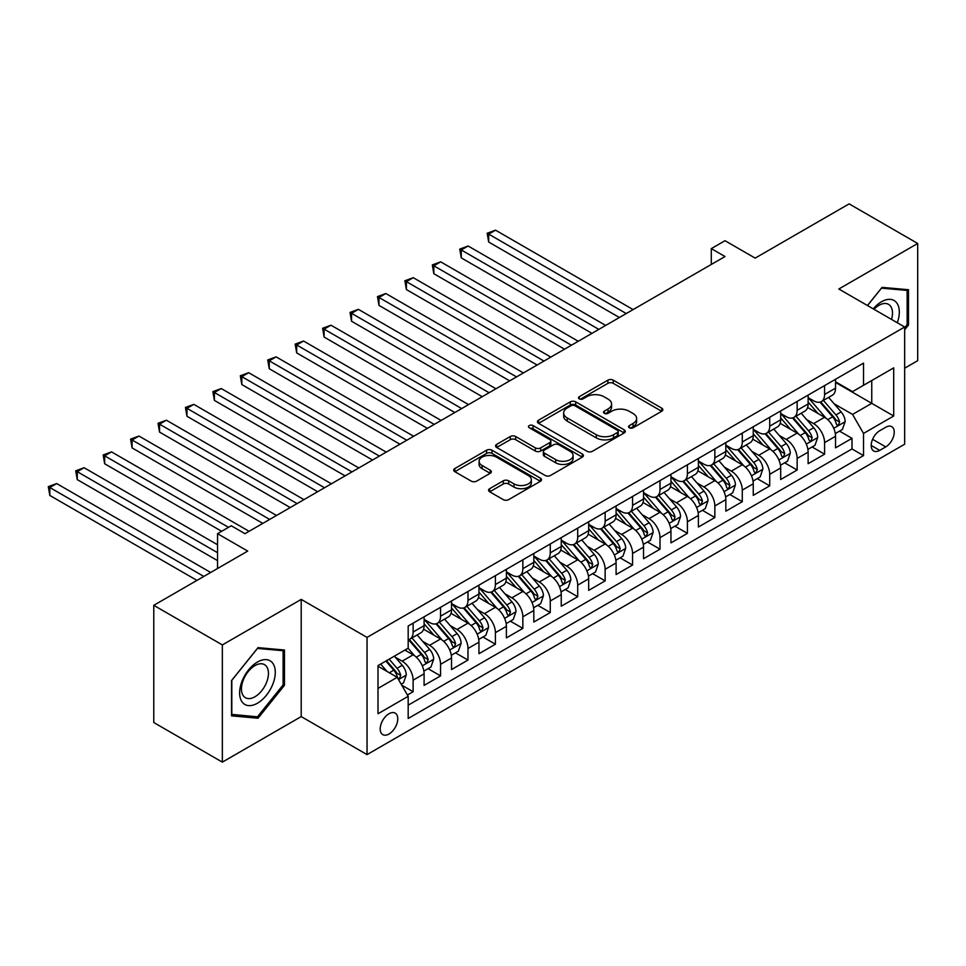 <?xml version="1.0" encoding="UTF-8"?>
<svg xmlns="http://www.w3.org/2000/svg" width="966" height="966" viewBox="0 0 966 966"><rect width="100%" height="100%" fill="white"/><g stroke="black" fill="none" stroke-linecap="round" stroke-linejoin="round"><path stroke-width="1.45" d="M629.349 427.781A2.669 1.534 0 0 0 633.116 427.781L661.722 411.262A3.804 2.198 0 0 0 662.845 409.705A3.804 2.198 0 0 0 661.722 408.147L613.265 380.169A3.804 2.198 0 0 0 607.88 380.169L579.274 396.688A2.669 1.534 0 0 0 578.489 397.775A2.669 1.534 0 0 0 579.274 398.861A2.669 1.534 0 0 0 583.041 398.861L586.736 396.724A12.184 7.04 0 0 1 603.967 396.724L608.012 399.055A12.184 7.04 0 0 1 611.575 404.03A12.184 7.04 0 0 1 608.012 409.004L604.305 411.142A2.669 1.534 0 0 0 603.533 412.228A2.669 1.534 0 0 0 604.305 413.315A2.669 1.534 0 0 0 608.073 413.315L611.78 411.178A12.184 7.04 0 0 1 629.011 411.178L633.056 413.508A12.184 7.04 0 0 1 636.618 418.483A12.184 7.04 0 0 1 633.056 423.458L629.349 425.595A2.669 1.534 0 0 0 628.564 426.682A2.669 1.534 0 0 0 629.349 427.781L629.349 425.595M388.984 734.015A12.413 7.173 120 0 0 397.098 723.075A12.413 7.173 120 0 0 395.191 713.125A12.413 7.173 120 0 0 388.984 713.741A12.413 7.173 120 0 0 380.87 724.681A12.413 7.173 120 0 0 382.778 734.631A12.413 7.173 120 0 0 388.984 734.015M489.677 488.675A3.804 2.198 0 0 0 488.567 490.221A3.804 2.198 0 0 0 489.677 491.779L503.274 499.627A3.804 2.198 0 0 0 508.659 499.627L540.429 481.285A3.804 2.198 0 0 0 541.54 479.728A3.804 2.198 0 0 0 540.429 478.182L491.972 450.204A3.804 2.198 0 0 0 486.586 450.204L454.805 468.546A3.804 2.198 0 0 0 453.694 470.092A3.804 2.198 0 0 0 454.805 471.65L471.239 481.128A3.804 2.198 0 0 0 476.624 481.128L490.221 473.28A3.804 2.198 0 0 0 491.332 471.722A3.804 2.198 0 0 0 490.221 470.176L482.07 465.467A10.191 5.881 0 0 1 479.088 461.313A10.191 5.881 0 0 1 485.379 455.88A10.191 5.881 0 0 1 496.476 457.16L528.378 475.574A10.191 5.881 0 0 1 531.36 479.728A10.191 5.881 0 0 1 525.081 485.161A10.191 5.881 0 0 1 513.972 483.894L508.659 480.827A3.804 2.198 0 0 0 503.274 480.827L489.677 488.675L489.677 491.779M904.671 368.191L917.7 360.668L917.7 243.468L849.126 203.874L755.17 258.115L725.007 240.703L711.29 248.612L725.007 256.533L244.978 533.679L231.26 525.758L217.543 533.679L217.543 568.515M222.349 644.926L222.349 762.126L301.211 716.591L301.211 599.403L222.349 644.926L153.775 605.332L247.719 551.091L217.543 533.679M301.211 599.403L367.044 637.403L904.671 327.003L904.671 444.203L367.044 754.603L367.044 637.403M917.7 243.468L838.838 289.003L904.671 327.003M587.014 451.291A3.804 2.198 0 0 0 592.399 451.291L624.169 432.949A3.804 2.198 0 0 0 625.28 431.391A3.804 2.198 0 0 0 624.169 429.834L575.7 401.856A3.804 2.198 0 0 0 570.314 401.856L538.545 420.198A3.804 2.198 0 0 0 537.434 421.756A3.804 2.198 0 0 0 538.545 423.301L587.014 451.291M530.322 428.349A2.669 1.534 0 0 1 533.027 428.723L533.027 425.559L582.293 454.008A3.804 2.198 0 0 1 583.416 455.566A3.804 2.198 0 0 1 582.293 457.111L550.523 475.453A3.804 2.198 0 0 1 545.138 475.453L496.681 447.475L510.277 439.687L510.277 436.523L496.681 444.372A3.804 2.198 0 0 0 495.558 445.918A3.804 2.198 0 0 0 496.681 447.475L496.681 444.372M510.277 439.687A3.804 2.198 0 0 1 515.663 439.687L515.663 436.523A3.804 2.198 0 0 0 510.277 436.523M515.663 436.523L535.309 447.862A3.804 2.198 0 0 0 540.694 447.862L549.714 442.657A3.804 2.198 0 0 0 550.837 441.1A3.804 2.198 0 0 0 549.714 439.554L529.259 427.733A2.669 1.534 0 0 1 528.474 426.646A2.669 1.534 0 0 1 530.117 425.221A2.669 1.534 0 0 1 533.027 425.559M222.349 762.126L153.775 722.532L153.775 605.332M407.435 695.013L413.122 691.728L401.735 685.16M395.263 657.182L402.146 661.167A15.516 8.96 60 0 1 413.122 680.173L424.098 673.833L424.098 685.389L440.556 675.886L428.071 668.689M422.697 641.352L429.58 645.324A15.516 8.96 60 0 1 440.556 664.33L451.52 657.991L451.52 669.559L467.979 660.056L455.505 652.847M450.12 625.509L457.015 629.494A15.516 8.96 60 0 1 467.979 648.488L478.955 642.161L478.955 653.716L495.413 644.213L482.928 637.017M477.554 609.679L484.437 613.651A15.516 8.96 60 0 1 495.413 632.658L506.389 626.318L506.389 637.886L522.847 628.383L510.362 621.174M504.989 593.836L511.871 597.821A15.516 8.96 60 0 1 522.847 616.815L533.812 610.488L533.812 622.044L550.27 612.541L537.796 605.344M532.411 578.006L539.306 581.979A15.516 8.96 60 0 1 550.27 600.985L561.246 594.645L561.246 606.213L577.704 596.71L565.219 589.501M559.845 562.164L566.728 566.148A15.516 8.96 60 0 1 577.704 585.142L588.68 578.815L588.68 590.371L605.139 580.868L592.653 573.671M587.28 546.333L594.162 550.306A15.516 8.96 60 0 1 605.139 569.312L616.103 562.973L616.103 574.541L632.561 565.038L620.087 557.829M614.702 530.491L621.597 534.464A15.516 8.96 60 0 1 632.561 553.47L643.537 547.142L643.537 558.698L659.995 549.195L647.51 541.986M642.136 514.661L649.019 518.633A15.516 8.96 60 0 1 659.995 537.639L670.959 531.3L670.959 542.868L687.418 533.365L674.944 526.156M669.559 498.818L676.454 502.791A15.516 8.96 60 0 1 687.418 521.797L698.394 515.47L698.394 527.025L714.852 517.522L702.379 510.314M696.993 482.988L703.876 486.961A15.516 8.96 60 0 1 714.852 505.967L725.828 499.627L725.828 511.195L742.286 501.692L729.801 494.483M724.428 467.146L731.31 471.118A15.516 8.96 60 0 1 742.286 490.124L753.251 483.797L753.251 495.353L769.709 485.85L757.235 478.641M751.85 451.315L758.745 455.288A15.516 8.96 60 0 1 769.709 474.294L780.685 467.955L780.685 479.522L797.143 470.019L784.658 462.811M779.284 435.473L786.167 439.445A15.516 8.96 60 0 1 797.143 458.452L808.119 452.124L808.119 463.68L824.578 454.177L824.578 442.621A15.516 8.96 -120 0 0 813.601 423.615L806.719 419.63M812.092 446.968L824.578 454.177M424.098 673.833A15.516 8.96 -120 0 0 413.122 654.827L404.887 650.082M451.52 657.991A15.516 8.96 -120 0 0 440.556 638.997L423.591 629.192M478.955 642.161A15.516 8.96 -120 0 0 467.979 623.155L451.013 613.362M506.389 626.318A15.516 8.96 -120 0 0 495.413 607.312L478.448 597.519M533.812 610.488A15.516 8.96 -120 0 0 522.847 591.482L505.882 581.689M561.246 594.645A15.516 8.96 -120 0 0 550.27 575.639L533.304 565.847M588.68 578.815A15.516 8.96 -120 0 0 577.704 559.809L560.739 550.016M616.103 562.973A15.516 8.96 -120 0 0 605.139 543.967L588.173 534.174M643.537 547.142A15.516 8.96 -120 0 0 632.561 528.136L615.596 518.344M670.959 531.3A15.516 8.96 -120 0 0 659.995 512.294L643.03 502.501M698.394 515.47A15.516 8.96 -120 0 0 687.418 496.464L670.464 486.671M725.828 499.627A15.516 8.96 -120 0 0 714.852 480.621L697.887 470.828M753.251 483.797A15.516 8.96 -120 0 0 742.286 464.791L725.321 454.998M780.685 467.955A15.516 8.96 -120 0 0 769.709 448.949L752.755 439.156M808.119 452.124A15.516 8.96 -120 0 0 797.143 433.118L780.178 423.325M885.75 427.25L879.712 430.739A12.027 6.943 120 0 0 871.851 441.341A12.027 6.943 120 0 0 873.699 450.977A12.027 6.943 120 0 0 879.712 450.373L885.75 446.896A12.027 6.943 120 0 0 893.598 436.294A12.027 6.943 120 0 0 891.751 426.658A12.027 6.943 120 0 0 885.75 427.25M378.008 688.408L397.207 677.311L408.183 696.317L408.183 718.487L863.519 455.602L863.519 433.432L852.555 414.426L834.141 403.8M408.183 696.317L378.008 713.741L378.008 665.598L408.183 648.174L408.183 626.004L863.519 363.119L863.519 385.289L893.695 367.865L893.695 416.008L863.519 433.432M424.098 619.351L429.58 622.527A15.516 8.96 60 0 0 437.332 623.287L448.309 616.96A15.516 8.96 -120 0 0 451.52 609.848L451.52 600.985M451.52 603.521L457.015 606.684A15.516 8.96 60 0 0 464.767 607.457L475.743 601.118A15.516 8.96 -120 0 0 478.955 594.018L478.955 585.142M478.955 587.678L484.437 590.842A15.516 8.96 60 0 0 492.201 591.615L503.165 585.287A15.516 8.96 -120 0 0 506.389 578.175L506.389 569.312M506.389 571.848L511.871 575.011A15.516 8.96 60 0 0 519.623 575.784L530.6 569.445A15.516 8.96 -120 0 0 533.812 562.345L533.812 553.47M533.812 556.005L539.306 559.169A15.516 8.96 60 0 0 547.058 559.942L558.034 553.603A15.516 8.96 -120 0 0 561.246 546.502L561.246 537.639M561.246 540.175L566.728 543.339A15.516 8.96 60 0 0 574.492 544.112L585.456 537.772A15.516 8.96 -120 0 0 588.68 530.672L588.68 521.797M588.68 524.333L594.162 527.496A15.516 8.96 60 0 0 601.915 528.269L612.891 521.93A15.516 8.96 -120 0 0 616.103 514.83L616.103 505.967M616.103 508.502L621.597 511.666A15.516 8.96 60 0 0 629.349 512.427L640.325 506.099A15.516 8.96 -120 0 0 643.537 498.999L643.537 490.124M643.537 492.66L649.019 495.824A15.516 8.96 60 0 0 656.783 496.596L667.748 490.257A15.516 8.96 -120 0 0 670.959 483.157L670.959 474.294M670.959 476.818L676.454 479.993A15.516 8.96 60 0 0 684.206 480.754L695.182 474.427A15.516 8.96 -120 0 0 698.394 467.327L698.394 458.452M698.394 460.987L703.876 464.151A15.516 8.96 60 0 0 711.64 464.924L722.616 458.584A15.516 8.96 -120 0 0 725.828 451.484L725.828 442.621M725.828 445.145L731.31 448.321A15.516 8.96 60 0 0 739.075 449.081L750.039 442.754A15.516 8.96 -120 0 0 753.251 435.654L753.251 426.779M753.251 429.315L758.745 432.478A15.516 8.96 60 0 0 766.497 433.251L777.473 426.912A15.516 8.96 -120 0 0 780.685 419.812L780.685 410.948M780.685 413.472L786.167 416.648A15.516 8.96 60 0 0 793.931 417.409L804.907 411.081A15.516 8.96 -120 0 0 808.119 403.969L808.119 395.106M408.183 705.192L852 448.949L852 438.347L835.542 447.838L835.542 436.282A15.516 8.96 -120 0 0 824.578 417.276L807.612 407.483M808.119 397.642L813.601 400.805A15.516 8.96 -120 0 0 821.366 401.578A15.516 8.96 -120 0 0 824.578 394.478L824.578 385.603M821.366 401.578L832.33 395.239A15.516 8.96 -120 0 0 835.542 388.139L835.542 379.264M413.122 623.155L413.122 632.018A15.516 8.96 60 0 1 409.91 639.13A15.516 8.96 60 0 1 408.183 639.758M409.91 639.13L420.874 632.79A15.516 8.96 -120 0 0 424.098 625.69L424.098 616.815M440.556 607.312L440.556 616.187A15.516 8.96 60 0 1 437.332 623.287M467.979 591.482L467.979 600.345A15.516 8.96 60 0 1 464.767 607.457M495.413 575.639L495.413 584.515A15.516 8.96 60 0 1 492.201 591.615M522.847 559.809L522.847 568.672A15.516 8.96 60 0 1 519.623 575.784M550.27 543.967L550.27 552.842A15.516 8.96 60 0 1 547.058 559.942M577.704 528.136L577.704 536.999A15.516 8.96 60 0 1 574.492 544.112M605.139 512.294L605.139 521.169A15.516 8.96 60 0 1 601.915 528.269M632.561 496.464L632.561 505.327A15.516 8.96 60 0 1 629.349 512.427M659.995 480.621L659.995 489.496A15.516 8.96 60 0 1 656.783 496.596M687.418 464.791L687.418 473.654A15.516 8.96 60 0 1 684.206 480.754M714.852 448.949L714.852 457.824A15.516 8.96 60 0 1 711.64 464.924M742.286 433.118L742.286 441.981A15.516 8.96 60 0 1 739.075 449.081M769.709 417.276L769.709 426.151A15.516 8.96 60 0 1 766.497 433.251M797.143 401.445L797.143 410.309A15.516 8.96 60 0 1 793.931 417.409M797.143 458.452L797.143 470.019M769.709 474.294L769.709 485.85M742.286 490.124L742.286 501.692M714.852 505.967L714.852 517.522M687.418 521.797L687.418 533.365M659.995 537.639L659.995 549.195M632.561 553.47L632.561 565.038M605.139 569.312L605.139 580.868M577.704 585.142L577.704 596.71M550.27 600.985L550.27 612.541M522.847 616.815L522.847 628.383M495.413 632.658L495.413 644.213M467.979 648.488L467.979 660.056M440.556 664.33L440.556 675.886M413.122 680.173L413.122 691.728M397.207 677.311L378.008 666.226M852.555 414.426L871.755 403.341L871.755 380.532L893.695 367.865M835.542 382.439L893.695 416.008M835.542 381.799L852.555 391.616L863.519 385.289M301.211 716.591L367.044 754.603M711.29 248.612L711.29 264.455M839.526 431.138L852 438.347M852 448.949L863.519 455.602M904.671 329.792L908.511 325.023L908.511 289.728L882.043 287.361L867.444 305.522M231.538 715.866L258.007 718.233L284.475 685.305L284.475 650.009L258.007 647.643L231.538 680.571L231.538 715.866M907.134 324.226L908.511 325.023M283.098 684.508L284.475 685.305M255.205 716.615L258.007 718.233M630.412 428.155L633.056 426.634A12.184 7.04 0 0 0 636.618 421.659L636.618 418.483M611.575 404.03L611.575 407.193A12.184 7.04 0 0 1 608.012 412.168L605.368 413.69M661.674 411.287L613.265 383.333A3.804 2.198 0 0 0 607.88 383.333L580.337 399.236M624.121 432.973L575.7 405.02A3.804 2.198 0 0 0 570.314 405.02L538.593 423.337M617.431 432.478A2.669 1.534 0 0 0 618.216 431.391A2.669 1.534 0 0 0 617.431 430.305L574.891 405.744A2.669 1.534 0 0 0 571.123 405.744L567.223 407.99A12.184 7.04 0 0 0 563.649 412.965A12.184 7.04 0 0 0 567.223 417.94L596.3 434.736A12.184 7.04 0 0 0 613.531 434.736L617.431 432.478L617.431 435.642A2.669 1.534 0 0 0 618.216 434.555L618.216 431.391M563.649 412.965L563.649 416.141A12.184 7.04 0 0 0 567.223 421.116L567.223 417.94M617.431 435.642L613.531 437.9A12.184 7.04 0 0 1 596.3 437.9L567.223 421.116M515.663 439.687L535.309 451.037A3.804 2.198 0 0 0 540.694 451.037L549.714 445.821A3.804 2.198 0 0 0 550.837 444.275L550.837 441.1M533.027 428.723L582.244 457.147M555.716 459.647A10.191 5.881 0 0 0 566.813 460.915A10.191 5.881 0 0 0 573.104 455.481A10.191 5.881 0 0 0 570.109 451.327L558.879 444.831A3.804 2.198 0 0 0 553.494 444.831L544.474 450.047A3.804 2.198 0 0 0 543.351 451.593A3.804 2.198 0 0 0 544.474 453.151L555.716 459.647L555.716 462.811A10.191 5.881 0 0 0 566.813 464.078A10.191 5.881 0 0 0 573.104 458.657L573.104 455.481M543.351 451.593L543.351 454.769A3.804 2.198 0 0 0 544.474 456.314L544.474 453.151M555.716 462.811L544.474 456.314M531.36 479.728L531.36 482.903A10.191 5.881 0 0 1 525.081 488.337A10.191 5.881 0 0 1 513.972 487.057L508.659 483.99A3.804 2.198 0 0 0 503.274 483.99L489.726 491.815M479.088 461.313L479.088 464.477A10.191 5.881 0 0 0 482.07 468.643L482.07 465.467M490.16 473.316L482.07 468.643M540.38 481.322L491.972 453.368A3.804 2.198 0 0 0 486.586 453.368L454.865 471.674M835.312 433.565L842.4 429.472L845.141 421.55A10.276 5.941 -120 0 0 841.144 411.902L828.611 397.388M826.099 418.278L811.235 401.071A29.68 17.134 -120 0 0 808.119 397.811M817.948 413.448L809.629 403.824A24.633 14.224 -120 0 0 808.119 402.17M633.116 309.591L495.546 230.174L488.687 234.122L488.687 242.043L619.399 317.512M819.965 402.134L832.644 416.805A10.276 5.941 60 0 1 836.302 423.893L837.051 425.112L838.44 424.919L839.599 421.997A10.276 5.941 -120 0 0 835.928 414.909L823.394 400.395M820.714 401.892L834.334 417.662A5.241 3.019 60 0 1 835.65 419.715L839.599 421.997M488.687 242.043L487.178 233.253L626.258 313.552M487.178 233.253L495.546 230.174M897.293 322.753A25.213 14.562 120 0 0 881.487 301.754A25.213 14.562 120 0 0 873.24 308.854M891.533 319.42A19.091 11.024 120 0 0 888.539 304.362A19.091 11.024 120 0 0 878.988 305.304A19.091 11.024 120 0 0 874.001 309.301M867.504 305.546L881.487 288.146L907.134 290.428L907.134 324.624L904.671 327.703M905.444 289.45L907.134 290.428M272.895 684A25.213 14.562 120 0 0 266.375 659.645A25.213 14.562 120 0 0 242.019 681.247A25.213 14.562 120 0 0 248.54 705.603A25.213 14.562 120 0 0 272.895 684M266.64 682.225A19.091 11.024 120 0 0 264.503 664.644A19.091 11.024 120 0 0 243.263 680.136A19.091 11.024 120 0 0 245.412 697.706A19.091 11.024 120 0 0 266.64 682.225M231.804 714.526L231.804 680.33L257.451 648.428L283.098 650.722L283.098 684.918L257.451 716.82L231.538 714.369M281.408 649.732L283.098 650.722M807.89 449.407L814.978 445.314L817.719 437.393A10.276 5.941 -120 0 0 813.71 427.733L801.176 413.231M798.665 434.12L783.8 416.914A29.68 17.134 -120 0 0 780.685 413.641M790.514 429.29L782.206 419.667A24.633 14.224 -120 0 0 780.685 418.012M605.682 325.421L468.124 246.004L461.265 249.965L461.265 257.886L591.965 333.342M792.531 417.976L805.209 432.647A10.276 5.941 60 0 1 808.88 439.723L809.617 440.943L811.005 440.75L812.165 437.827A10.276 5.941 -120 0 0 808.506 430.751L795.972 416.237M793.279 417.735L806.9 433.505A5.241 3.019 60 0 1 808.216 435.545L812.165 437.827M461.265 257.886L459.756 249.095L598.823 329.382M459.756 249.095L468.124 246.004M780.456 465.238L787.544 461.144L790.285 453.223A10.276 5.941 -120 0 0 786.288 443.575L773.754 429.061M771.242 449.951L756.378 432.744A29.68 17.134 -120 0 0 753.251 429.484M763.092 445.121L754.772 435.497A24.633 14.224 -120 0 0 753.251 433.843M578.248 341.264L440.689 261.846L433.831 265.795L433.831 273.716L564.53 349.185M765.108 433.806L777.775 448.49A10.276 5.941 60 0 1 781.446 455.566L782.194 456.785L783.583 456.592L784.73 453.67A10.276 5.941 -120 0 0 781.071 446.582L768.538 432.068M765.845 433.565L779.465 449.335A5.241 3.019 60 0 1 780.794 451.388L784.73 453.67M433.831 273.716L432.321 264.925L571.389 345.224M432.321 264.925L440.689 261.846M753.021 481.08L760.109 476.987L762.85 469.065A10.276 5.941 -120 0 0 758.853 459.405L746.32 444.903M743.808 465.793L728.944 448.586A29.68 17.134 -120 0 0 725.828 445.314M735.657 460.963L727.338 451.339A24.633 14.224 -120 0 0 725.828 449.685M550.825 357.094L413.255 277.677L406.396 281.637L406.396 289.559L537.108 365.015M737.674 449.649L750.353 464.32A10.276 5.941 60 0 1 754.011 471.408L754.76 472.615L756.149 472.422L757.308 469.5A10.276 5.941 -120 0 0 753.637 462.424L741.103 447.91M738.422 449.407L752.043 465.177A5.241 3.019 60 0 1 753.359 467.218L757.308 469.5M406.396 289.559L404.887 280.768L543.967 361.055M404.887 280.768L413.255 277.677M725.599 496.91L732.687 492.817L735.428 484.896A10.276 5.941 -120 0 0 731.419 475.248L718.885 460.734M716.374 481.623L701.509 464.417A29.68 17.134 -120 0 0 698.394 461.156M708.223 476.793L699.915 467.17A24.633 14.224 -120 0 0 698.394 465.515M523.391 372.936L385.832 293.519L378.974 297.48L378.974 305.389L509.674 380.858M710.239 465.479L722.918 480.162A10.276 5.941 60 0 1 726.589 487.238L727.338 488.458L728.726 488.265L729.873 485.343A10.276 5.941 -120 0 0 726.215 478.255L713.681 463.74M710.988 465.238L724.609 481.008A5.241 3.019 60 0 1 725.925 483.06L729.873 485.343M378.974 305.389L377.465 296.598L516.532 376.897M377.465 296.598L385.832 293.519M698.164 512.753L705.252 508.659L707.993 500.738A10.276 5.941 -120 0 0 703.997 491.09L691.463 476.576M688.951 497.466L674.087 480.259A29.68 17.134 -120 0 0 670.959 476.999M680.801 492.636L672.481 483.012A24.633 14.224 -120 0 0 670.959 481.358M495.956 388.767L358.398 309.349L351.539 313.31L351.539 321.231L482.239 396.688M682.817 481.322L695.484 495.993A10.276 5.941 60 0 1 699.155 503.081L699.903 504.288L701.292 504.095L702.451 501.173A10.276 5.941 -120 0 0 698.78 494.097L686.246 479.583M683.554 481.08L697.174 496.85A5.241 3.019 60 0 1 698.503 498.891L702.451 501.173M351.539 321.231L350.03 312.441L489.098 392.727M350.03 312.441L358.398 309.349M670.73 528.583L677.818 524.49L680.559 516.568A10.276 5.941 -120 0 0 676.562 506.921L664.028 492.406M661.517 513.296L646.652 496.089A29.68 17.134 -120 0 0 643.537 492.829M653.366 508.466L645.059 498.842A24.633 14.224 -120 0 0 643.537 497.188M468.534 404.609L330.964 325.192L324.105 329.152L324.105 337.062L454.817 412.53M655.383 497.152L668.061 511.835A10.276 5.941 60 0 1 671.72 518.911L672.469 520.131L673.857 519.937L675.017 517.015A10.276 5.941 -120 0 0 671.346 509.927L658.812 495.425M656.131 496.91L669.752 512.68A5.241 3.019 60 0 1 671.068 514.733L675.017 517.015M324.105 337.062L322.608 328.271L461.676 408.57M322.608 328.271L330.964 325.192M643.308 544.426L650.396 540.332L653.137 532.411A10.276 5.941 -120 0 0 649.128 522.763L636.594 508.249M634.082 529.139L619.23 511.932A29.68 17.134 -120 0 0 616.103 508.671M625.932 524.309L617.624 514.685A24.633 14.224 -120 0 0 616.103 513.031M441.1 420.439L303.541 341.022L296.683 344.983L296.683 352.904L427.383 428.361M627.948 512.994L640.627 527.665A10.276 5.941 60 0 1 644.298 534.753L645.047 535.973L646.435 535.768L647.582 532.846A10.276 5.941 -120 0 0 643.924 525.77L631.39 511.255M628.697 512.753L642.318 528.523A5.241 3.019 60 0 1 643.634 530.576L647.582 532.846M296.683 352.904L295.173 344.113L434.241 424.4M295.173 344.113L303.541 341.022M615.873 560.256L622.961 556.162L625.702 548.241A10.276 5.941 -120 0 0 621.706 538.593L609.172 524.079M606.66 544.969L591.796 527.762A29.68 17.134 -120 0 0 588.68 524.502M598.509 540.151L590.19 530.515A24.633 14.224 -120 0 0 588.68 528.861M413.665 436.282L276.107 356.865L269.248 360.825L269.248 368.734L399.948 444.203M600.526 528.825L613.193 543.508A10.276 5.941 60 0 1 616.863 550.584L617.612 551.803L619.001 551.61L620.16 548.688A10.276 5.941 -120 0 0 616.489 541.6L603.955 527.098M601.263 528.583L614.883 544.353A5.241 3.019 60 0 1 616.211 546.406L620.16 548.688M269.248 368.734L267.739 359.944L406.807 440.242M267.739 359.944L276.107 356.865M588.439 576.098L595.527 572.005L598.28 564.084A10.276 5.941 -120 0 0 594.271 554.436L581.737 539.922M579.226 560.811L564.361 543.604A29.68 17.134 -120 0 0 561.246 540.344M571.075 555.981L562.767 546.358A24.633 14.224 -120 0 0 561.246 544.703M386.243 452.124L248.673 372.695L241.826 376.655L241.826 384.577L372.526 460.033M573.092 544.667L585.77 559.338A10.276 5.941 60 0 1 589.429 566.426L590.178 567.646L591.566 567.44L592.726 564.518A10.276 5.941 -120 0 0 589.055 557.442L576.521 542.928M573.84 544.426L587.461 560.195A5.241 3.019 60 0 1 588.777 562.248L592.726 564.518M241.826 384.577L240.317 375.786L379.384 456.073M240.317 375.786L248.673 372.695M561.017 591.929L568.105 587.835L570.846 579.926A10.276 5.941 -120 0 0 566.837 570.266L554.303 555.752M551.791 576.654L536.939 559.435A29.68 17.134 -120 0 0 533.812 556.175M543.641 571.824L535.333 562.188A24.633 14.224 -120 0 0 533.812 560.534M358.809 467.955L221.25 388.537L214.392 392.498L214.392 400.407L345.091 475.876M545.657 560.497L558.336 575.181A10.276 5.941 60 0 1 562.007 582.256L562.755 583.476L564.144 583.283L565.291 580.361A10.276 5.941 -120 0 0 561.632 573.273L549.099 558.771M546.406 560.256L560.026 576.026A5.241 3.019 60 0 1 561.343 578.079L565.291 580.361M214.392 400.407L212.882 391.628L351.95 471.915M212.882 391.628L221.25 388.537M533.582 607.771L540.67 603.678L543.411 595.756A10.276 5.941 -120 0 0 539.414 586.108L526.881 571.594M524.369 592.484L509.505 575.277A29.68 17.134 -120 0 0 506.389 572.017M516.218 587.654L507.899 578.03A24.633 14.224 -120 0 0 506.389 576.376M331.374 483.797L193.816 404.368L186.957 408.328L186.957 416.249L317.669 491.706M518.235 576.34L530.902 591.011A10.276 5.941 60 0 1 534.572 598.099L535.321 599.318L536.71 599.113L537.869 596.191A10.276 5.941 -120 0 0 534.198 589.115L521.664 574.601M518.971 576.098L532.592 591.868A5.241 3.019 60 0 1 533.92 593.921L537.869 596.191M186.957 416.249L185.448 407.459L324.516 487.745M185.448 407.459L193.816 404.368M506.148 623.601L513.236 619.508L515.989 611.599A10.276 5.941 -120 0 0 511.98 601.939L499.446 587.437M496.935 608.326L482.07 591.107A29.68 17.134 -120 0 0 478.955 587.847M488.784 603.496L480.476 593.873A24.633 14.224 -120 0 0 478.955 592.206M303.952 499.627L166.381 420.21L159.535 424.171L159.535 432.08L290.235 507.548M490.8 592.17L503.479 606.853A10.276 5.941 60 0 1 507.138 613.929L507.887 615.149L509.275 614.956L510.434 612.033A10.276 5.941 -120 0 0 506.764 604.945L494.242 590.443M491.549 591.929L505.17 607.699A5.241 3.019 60 0 1 506.486 609.751L510.434 612.033M159.535 432.08L158.026 423.301L297.093 503.588M158.026 423.301L166.381 420.21M478.725 639.444L485.813 635.35L488.555 627.429A10.276 5.941 -120 0 0 484.546 617.781L472.012 603.267M469.512 624.157L454.648 606.95A29.68 17.134 -120 0 0 451.52 603.69M461.35 619.327L453.042 609.703A24.633 14.224 -120 0 0 451.52 608.049M276.517 515.47L138.959 436.04L132.101 440.001L132.101 447.922L262.8 523.379M463.366 608.012L476.045 622.684A10.276 5.941 60 0 1 479.716 629.772L480.464 630.991L481.853 630.786L483 627.864A10.276 5.941 -120 0 0 479.341 620.788L466.807 606.274M464.115 607.771L477.735 623.541A5.241 3.019 60 0 1 479.051 625.594L483 627.864M132.101 447.922L130.591 439.132L269.659 519.418M130.591 439.132L138.959 436.04M451.291 655.274L458.379 651.181L461.12 643.271A10.276 5.941 -120 0 0 457.123 633.611L444.589 619.109M442.078 639.999L427.214 622.78A29.68 17.134 -120 0 0 424.098 619.52M433.927 635.169L425.608 625.545A24.633 14.224 -120 0 0 424.098 623.891M249.083 531.3L111.525 451.883L104.666 455.843L104.666 463.765L221.661 531.3M435.944 623.843L448.622 638.526A10.276 5.941 60 0 1 452.281 645.602L453.03 646.822L454.418 646.628L455.578 643.706A10.276 5.941 -120 0 0 451.907 636.618L439.373 622.116M436.68 623.613L450.301 639.383A5.241 3.019 60 0 1 451.629 641.424L455.578 643.706M104.666 463.765L103.157 454.974L228.519 527.339M103.157 454.974L111.525 451.883M423.869 671.116L430.957 667.023L433.698 659.102A10.276 5.941 -120 0 0 429.689 649.454L417.155 634.94M414.643 655.829L408.087 648.234M406.493 650.999L405.43 649.768M217.543 544.764L84.102 467.713L77.244 471.674L77.244 479.595L217.543 560.606M408.509 639.685L421.188 654.356A10.276 5.941 60 0 1 424.847 661.444L425.595 662.664L426.984 662.471L428.143 659.537A10.276 5.941 -120 0 0 424.472 652.461L411.951 637.946M409.258 639.444L422.879 655.214A5.241 3.019 60 0 1 424.195 657.266L428.143 659.537M77.244 479.595L75.734 470.804L217.543 552.685M75.734 470.804L84.102 467.713M401.192 684.206L403.522 682.853L406.263 674.944A10.276 5.941 -120 0 0 402.254 665.284L394.37 656.155M387.004 671.418L380.652 664.065M379.058 666.842L378.008 665.622M210.685 572.476L56.668 483.555L49.809 487.516L49.809 495.437L196.967 580.397M385.869 661.058L393.754 670.199A10.276 5.941 60 0 1 397.424 677.275L398.173 678.494L399.562 678.301L400.709 675.379A10.276 5.941 -120 0 0 397.05 668.303L389.153 659.162M386.497 660.696L395.444 671.056A5.241 3.019 60 0 1 396.76 673.097L400.709 675.379M49.809 495.437L48.3 486.647L203.826 576.436M48.3 486.647L56.668 483.555M402.146 661.167L413.122 654.827M429.58 645.324L440.556 638.997M457.015 629.494L467.979 623.155M484.437 613.651L495.413 607.312M511.871 597.821L522.847 591.482M539.306 581.979L550.27 575.639M566.728 566.148L577.704 559.809M594.162 550.306L605.139 543.967M621.597 534.464L632.561 528.136M649.019 518.633L659.995 512.294M676.454 502.791L687.418 496.464M703.876 486.961L714.852 480.621M731.31 471.118L742.286 464.791M758.745 455.288L769.709 448.949M786.167 439.445L797.143 433.118M813.601 423.615L824.578 417.276M824.578 394.478L835.542 388.139M413.122 632.018L424.098 625.69M440.556 616.187L451.52 609.848M467.979 600.345L478.955 594.018M495.413 584.515L506.389 578.175M522.847 568.672L533.812 562.345M550.27 552.842L561.246 546.502M577.704 536.999L588.68 530.672M605.139 521.169L616.103 514.83M632.561 505.327L643.537 498.999M659.995 489.496L670.959 483.157M687.418 473.654L698.394 467.327M714.852 457.824L725.828 451.484M742.286 441.981L753.251 435.654M769.709 426.151L780.685 419.812M797.143 410.309L808.119 403.969M824.578 442.621L835.542 436.282M872.588 439.301L885.75 446.896M871.211 445.471L879.712 450.373M633.056 426.634L633.056 423.458M604.305 413.315L604.305 411.142M608.012 412.168L608.012 409.004M579.274 398.861L579.274 396.688M607.88 383.333L607.88 380.169M613.265 383.333L613.265 380.169M661.722 411.262L661.722 408.147M538.545 423.301L538.545 420.198M570.314 405.02L570.314 401.856M575.7 405.02L575.7 401.856M624.169 432.949L624.169 429.834M596.3 437.9L596.3 434.736M613.531 437.9L613.531 434.736M535.309 451.037L535.309 447.862M540.694 451.037L540.694 447.862M549.714 445.821L549.714 442.657M582.293 457.111L582.293 454.008M503.274 483.99L503.274 480.827M508.659 483.99L508.659 480.827M513.972 487.057L513.972 483.894M490.221 473.28L490.221 470.176M454.805 471.65L454.805 468.546M486.586 453.368L486.586 450.204M491.972 453.368L491.972 450.204M540.429 481.285L540.429 478.182M833.743 428.288L845.081 421.756M811.235 401.071L812.648 400.262M835.928 414.909L841.144 411.902M827.741 419.642L832.644 416.805M806.32 444.131L817.647 437.586M783.8 416.914L785.213 416.092M808.506 430.751L813.71 427.733M800.307 435.473L805.209 432.647M778.886 459.961L790.212 453.428M756.378 432.744L757.791 431.935M781.071 446.582L786.288 443.575M772.872 451.315L777.775 448.49M751.463 475.803L762.79 469.259M728.944 448.586L730.356 447.765M753.637 462.424L758.853 459.405M745.45 467.146L750.353 464.32M724.029 491.646L735.355 485.101M701.509 464.417L702.922 463.608M726.215 478.255L731.419 475.248M718.016 482.988L722.918 480.162M696.595 507.476L707.933 500.931M674.087 480.259L675.5 479.438M698.78 494.097L703.997 491.09M690.581 498.83L695.484 495.993M669.172 523.318L680.499 516.774M646.652 496.089L648.065 495.28M671.346 509.927L676.562 506.921M663.159 514.661L668.061 511.835M641.738 539.149L653.064 532.604M619.23 511.932L620.643 511.111M643.924 525.77L649.128 522.763M635.725 530.503L640.627 527.665M614.304 554.991L625.642 548.447M591.796 527.762L593.209 526.953M616.489 541.6L621.706 538.593M608.29 546.333L613.193 543.508M586.881 570.821L598.208 564.277M564.361 543.604L565.774 542.783M589.055 557.442L594.271 554.436M580.868 562.176L585.77 559.338M559.447 586.664L570.773 580.119M536.939 559.435L538.352 558.626M561.632 573.273L566.837 570.266M553.433 578.006L558.336 575.181M532.012 602.494L543.351 595.95M509.505 575.277L510.917 574.456M534.198 589.115L539.414 586.108M525.999 593.849L530.902 591.011M504.59 618.337L515.916 611.792M482.07 591.107L483.483 590.298M506.764 604.945L511.98 601.939M498.577 609.679L503.479 606.853M477.156 634.167L488.482 627.634M454.648 606.95L456.061 606.129M479.341 620.788L484.546 617.781M471.142 625.521L476.045 622.684M449.721 650.009L461.06 643.465M427.214 622.78L428.626 621.971M451.907 636.618L457.123 633.611M443.708 641.352L448.622 638.526M422.299 665.84L433.625 659.307M424.472 652.461L429.689 649.454M416.286 657.194L421.188 654.356M398.511 679.569L406.191 675.137M397.05 668.303L402.254 665.284M389.322 672.759L393.754 670.199"/></g></svg>
